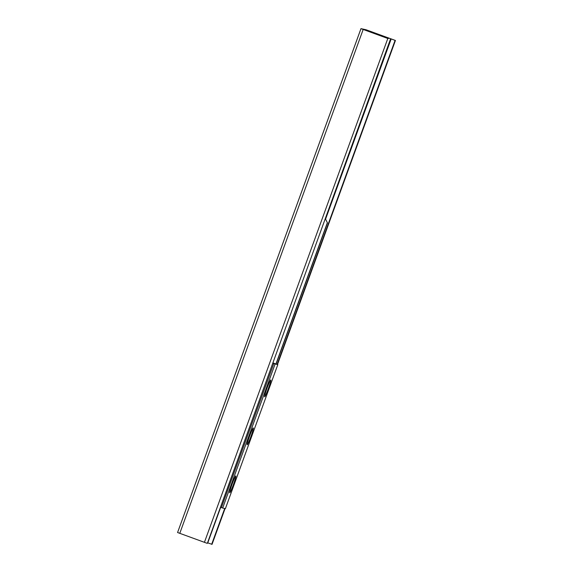 <?xml version="1.0" encoding="UTF-8"?>
<svg xmlns="http://www.w3.org/2000/svg" width="573" height="573" viewBox="0 0 573 573"><rect width="100%" height="100%" fill="white"/><g stroke="black" fill="none" stroke-linecap="round" stroke-linejoin="round"><path stroke-width="0.86" d="M365.997 29.739L395.427 40.475L373.811 32.761L371.469 32.346L387.814 38.47L360.969 28.65L365.997 29.739M207.548 542.789L212.031 544.35L225.053 508.552M207.347 543.333L390.392 39.387M360.976 28.657L177.573 532.525L207.003 543.261M327.448 222.897L325.779 219.588L327.448 222.897L276.079 364.027M275.935 363.97L327.298 222.861M267.025 388.215A8.939 0.688 -70 0 1 270.707 379.978A8.939 0.688 -70 0 1 268.343 388.601A8.939 0.688 -70 0 1 264.597 396.717A8.939 0.688 -70 0 1 267.025 388.215M249.563 436.203A8.939 0.688 -70 0 1 253.237 427.967A8.939 0.688 -70 0 1 250.881 436.59A8.939 0.688 -70 0 1 247.135 444.705A8.939 0.688 -70 0 1 249.563 436.203M232.094 484.192A8.939 0.688 -70 0 1 235.775 475.948A8.939 0.688 -70 0 1 233.412 484.572A8.939 0.688 -70 0 1 229.666 492.694A8.939 0.688 -70 0 1 232.094 484.192M273.02 362.91L277.805 364.664L272.884 363.289M225.397 508.631L277.798 364.664L225.404 508.631L222.675 508.036L275.076 364.077M220.483 507.255L222.675 508.036M395.427 40.475L277.475 364.535L395.42 40.475M211.681 544.271L224.709 508.48M277.146 364.414L395.076 40.404M207.755 542.867L220.691 507.327M325.471 219.452L391.151 38.993M388.336 38.556L388.537 38.019M382.843 36.586L383.05 36.013M376.21 34.136L376.397 33.635M374.463 33.485L374.627 33.026M374.312 33.427L374.47 32.998M374.19 33.384L374.341 32.969L374.19 33.384M204.418 542.345L387.814 38.47M179.779 533.356L363.175 29.481M221.386 507.585L273.779 363.619M212.031 544.35L225.06 508.559M177.573 532.525L360.969 28.65"/></g></svg>
